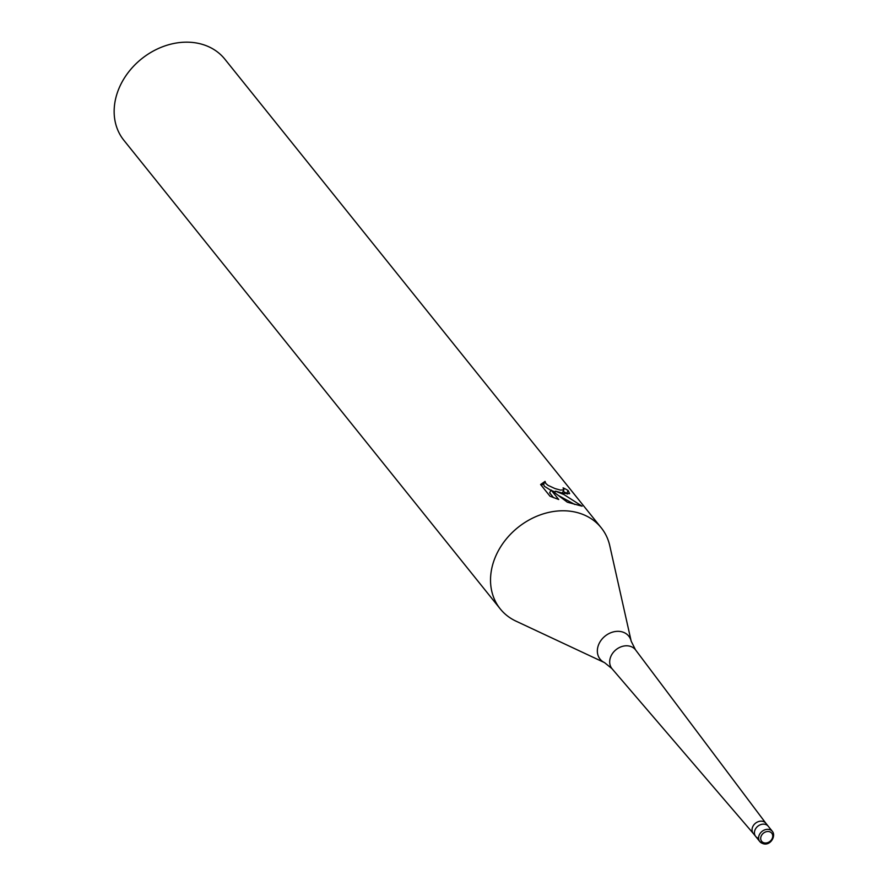 <?xml version="1.0" encoding="UTF-8"?>
<svg xmlns="http://www.w3.org/2000/svg" width="888" height="888" viewBox="0 0 888 888"><rect width="100%" height="100%" fill="white"/><g stroke="black" fill="none" stroke-linecap="round" stroke-linejoin="round"><path stroke-width="1.33" d="M765.989 823.42A8.092 6.549 141.2 0 0 765.878 823.287A8.092 6.549 141.2 0 0 763.081 821.433A8.092 6.549 141.2 0 0 754.012 824.686A8.092 6.549 141.2 0 0 753.257 833.421A8.092 6.549 141.2 0 0 753.368 833.555M772.438 831.446A8.092 6.549 141.2 0 0 769.63 829.603A8.092 6.549 141.2 0 0 760.561 832.855A8.092 6.549 141.2 0 0 759.806 841.58L762.859 843.6C770.24 846.308 776.212 836.141 772.438 831.446L768.264 826.251A8.092 6.549 141.2 0 0 765.456 824.408A8.092 6.549 141.2 0 0 756.387 827.66A8.092 6.549 141.2 0 0 755.644 836.396A8.092 6.549 141.2 0 0 758.441 838.239M765.933 823.354L635.642 649.994A15.074 12.199 141.2 0 0 635.453 649.739A15.074 12.199 141.2 0 0 630.225 646.309A15.074 12.199 141.2 0 0 613.342 652.358A15.074 12.199 141.2 0 0 611.943 668.62A15.074 12.199 141.2 0 0 612.143 668.864L753.313 833.488M578.798 513.009A64.757 52.392 141.2 0 0 506.26 539.027A64.757 52.392 141.2 0 0 500.244 608.89A64.757 52.392 141.2 0 0 515.895 621.101L604.55 662.637A18.382 14.874 141.2 0 1 599.877 642.124A18.382 14.874 141.2 0 1 622.41 631.956A18.382 14.874 141.2 0 1 631.202 641.236L609.767 545.709A64.757 52.392 141.2 0 0 601.22 527.783A64.757 52.392 141.2 0 0 578.798 513.009M540.603 484.515L545.054 481.396L545.765 483.416L547.94 485.303L554.945 488.555L560.384 490.076L563.902 489.854L563.081 487.834A64.757 52.392 -38.8 0 1 568.142 490.553L569.619 493.661L562.914 493.217L555.533 491.186L564.035 494.627L582.095 506.193M601.22 527.783L224.853 59.174A64.757 52.392 141.2 0 0 202.431 44.4A64.757 52.392 141.2 0 0 129.881 70.418A64.757 52.392 141.2 0 0 123.865 140.282L500.244 608.89M582.084 506.182L567.365 502.208L551.082 490.01L558.707 499.5L550.005 496.214L540.592 484.504M550.904 490.354L544.333 486.247L543.634 484.204L545.054 481.385M543.623 484.204L541.192 485.259M567.221 494.072L566.699 493.406A61.527 49.772 141.2 0 0 563.147 491.353M566.699 493.406L568.142 490.553M554.778 492.662L555.533 491.186M574.758 504.462L559.063 495.826M562.559 492.396L562.004 492.995M555.178 491.874L552.38 490.931M553.546 497.68L549.65 492.829L551.082 490.01M765.878 823.287L768.264 826.251A8.092 6.549 141.2 0 0 765.456 824.408A8.092 6.549 141.2 0 0 756.387 827.66A8.092 6.549 141.2 0 0 755.644 836.396L753.257 833.421M763.913 842.79A6.471 5.239 141.2 0 0 772.049 838.849A6.471 5.239 141.2 0 0 769.53 831.723A6.471 5.239 141.2 0 0 761.393 835.675A6.471 5.239 141.2 0 0 763.913 842.79M755.644 836.396L759.806 841.58A8.092 6.549 141.2 0 0 762.614 843.434M611.943 668.62L604.55 662.637M563.902 489.854L562.493 492.64M631.202 641.236L635.453 649.739"/></g></svg>
